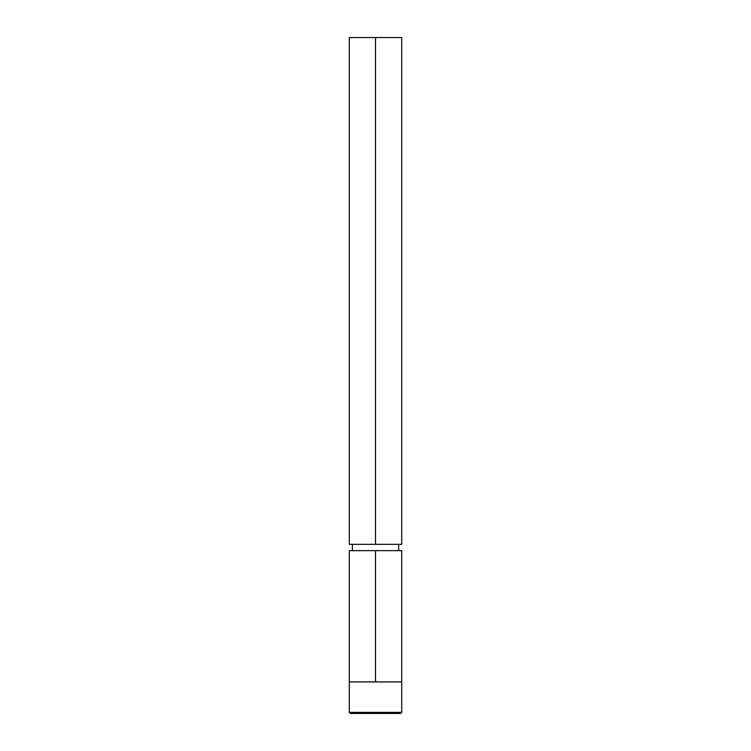 <?xml version="1.0" encoding="UTF-8"?>
<svg xmlns="http://www.w3.org/2000/svg" width="751" height="751" viewBox="0 0 751 751"><rect width="100%" height="100%" fill="white"/><g stroke="black" fill="none" stroke-linecap="round" stroke-linejoin="round"><path stroke-width="1.13" d="M401.719 712.399L400.668 713.45L350.332 713.45L349.281 712.399L401.719 712.399L401.719 681.917L349.281 681.917L349.281 550.652L401.719 550.652L401.719 681.917M349.281 712.399L349.281 681.917M398.621 550.652L398.621 544.344M352.379 550.652L352.379 544.344M401.719 544.344L349.281 544.344L349.281 37.55L401.719 37.55L401.719 544.344M375.5 544.344L375.5 37.55M375.5 681.917L375.5 550.652"/></g></svg>
